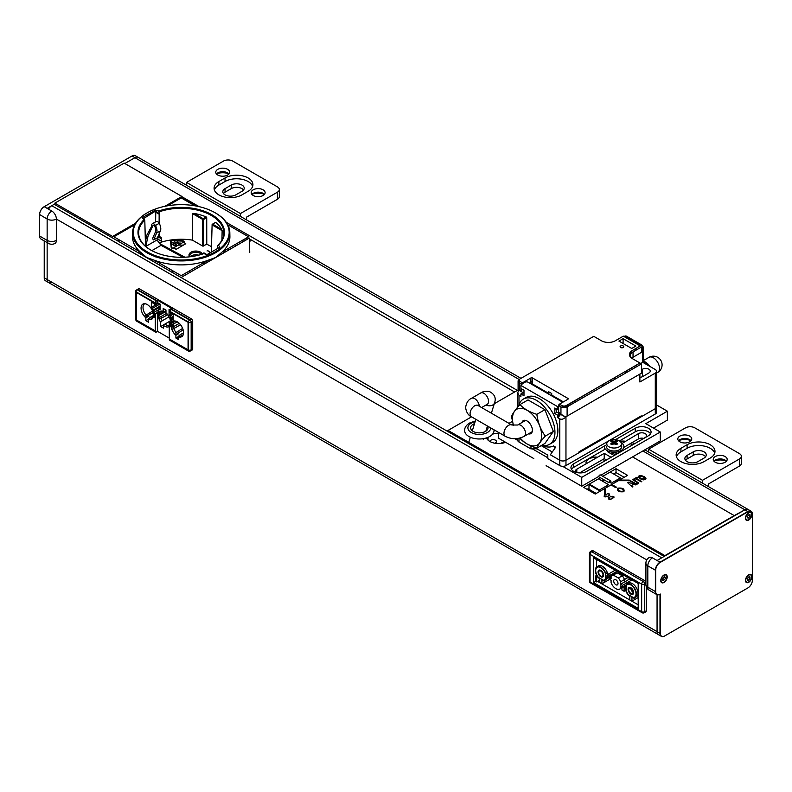 <?xml version="1.0" encoding="UTF-8"?>
<svg xmlns="http://www.w3.org/2000/svg" width="792" height="792" viewBox="0 0 792 792"><rect width="100%" height="100%" fill="white"/><g stroke="black" fill="none" stroke-linecap="round" stroke-linejoin="round"><path stroke-width="1.19" d="M156.806 300.673L157.578 300.227L157.578 302.653L155.272 303.346A2.178 1.257 -60 0 1 155.717 301.821A2.178 1.257 -60 0 1 156.806 300.673L138.016 289.822L139.56 288.941A2.178 1.257 -120 0 0 138.471 288.832L136.927 289.724A2.178 2.178 0 0 0 135.838 291.605A2.178 1.257 0 0 0 135.838 291.644L135.838 291.605M170.052 311.434L170.052 312.949L173.21 314.77L173.21 320.107L173.21 313.701L169.28 311.434A2.178 1.257 -60 0 1 169.735 309.92A2.178 1.257 -60 0 1 170.825 308.771L171.597 308.326L157.578 300.227L172.369 308.771L171.211 309.434A1.633 0.941 120 0 0 170.052 311.434L188.456 322.057A1.633 0.941 120 0 1 189.615 320.057L191.159 318.731L139.56 288.941L191.159 318.731A2.178 1.257 60 0 1 192.248 319.879A2.178 1.257 60 0 1 192.694 321.394L192.694 348.965A2.178 1.257 60 0 1 192.248 349.955L190.704 350.846A2.178 1.257 -120 0 0 191.159 349.846L191.159 322.285A2.178 1.257 -120 0 0 190.704 320.77A2.178 1.257 -120 0 0 189.961 319.859M160.123 308.365L158.806 309.127L158.806 311.256L158.044 310.81L158.044 312.682L157.578 312.414L157.578 331.353L169.28 338.115L157.578 331.353L156.806 331.798A2.178 1.257 120 0 1 155.717 331.907L155.717 331.907A2.178 1.257 120 0 1 155.272 330.907L155.272 313.751L158.044 312.682L158.806 309.127L160.123 309.88L160.123 304.118L157.578 302.653M155.272 303.346L151.341 301.079L151.341 307.474L151.341 302.138L155.272 304.415L155.272 302.9A1.633 0.941 -60 0 1 156.42 300.901L137.244 289.822L139.56 288.941M170.438 321.176L170.003 318.711A8.752 5.049 -120 0 0 167.577 314.503L165.974 313.582L165.974 310.058L163.201 308.454L163.201 311.979L161.598 311.058A8.752 5.049 -120 0 0 161.123 311.117A8.752 5.049 -120 0 0 159.172 312.454L159.172 314.662L157.578 313.751L157.578 316.236L159.172 317.156L159.172 319.364A8.752 5.049 -120 0 0 160.657 322.295L160.657 326.552L163.429 328.155L163.429 325.393A8.752 5.049 -120 0 0 169.28 326.403A8.752 5.049 60 0 1 163.429 325.393L163.429 328.155L160.657 326.552L164.825 324.146M169.844 309.731L169.052 309.276L169.052 315.038L170.359 315.79L170.359 317.929L171.131 318.374L171.597 320.503L169.28 321.839L169.28 339.006A2.178 1.257 -60 0 0 169.29 339.154M192.248 349.955L190.704 350.846A2.178 2.178 0 0 1 188.526 350.846L188.496 350.826A2.178 1.257 -60 0 0 188.526 350.846L188.496 350.826M158.271 303.475L151.341 307.474L152.648 308.237L159.578 304.237M171.359 313.701L169.052 315.038L169.052 309.702L169.656 310.048M160.657 326.552L160.657 322.295A8.752 5.049 60 0 1 158.489 316.76L157.578 316.236L157.578 331.353L156.42 332.016A1.633 0.941 -60 0 1 155.608 332.105A1.633 0.941 -60 0 1 155.272 331.353L155.272 313.751L153.42 312.682L152.648 308.237L151.341 307.474L154.42 305.702L154.42 303.92M148.649 318.76L150.252 319.681L151.678 318.255L150.183 317.394L148.649 318.76L148.649 322.285L145.876 320.681L145.876 317.869A8.752 5.049 60 0 1 141.313 310.236A8.752 5.049 60 0 1 142.887 304.118A8.752 5.049 60 0 1 149.114 305.959A8.752 5.049 60 0 1 153.351 313.978L154.499 314.632L154.499 317.127L154.499 314.632L152.678 313.582L152.678 311.375A8.752 5.049 -120 0 0 143.788 303.781A8.752 5.049 -120 0 0 141.075 308.128A8.752 5.049 -120 0 0 144.273 316.236L145.876 317.156L147.411 315.79L145.916 314.929A8.168 4.712 60 0 1 143.025 307.474A8.168 4.712 60 0 1 144.718 303.742A8.168 4.712 60 0 1 144.748 303.722M154.499 315.8L153.351 316.463L154.499 317.127L152.678 316.077L154.42 314.592M150.252 319.681A8.752 5.049 -120 0 0 152.381 318.661A8.752 5.049 -120 0 0 152.678 318.285L152.678 316.077M153.351 316.463A8.752 5.049 60 0 1 151.638 319.285A8.752 5.049 60 0 1 148.649 319.463L148.649 322.285L145.876 320.681L145.876 317.156M160.657 322.295L162.202 320.77A8.168 4.712 60 0 1 161.123 318.582L161.123 316.503L159.172 317.156M159.172 319.364L167.765 314.751M161.123 316.503L166.072 313.642M158.35 314.196L158.35 315.79L157.578 316.236L165.974 311.395M159.172 314.662L165.974 311.216M161.123 314.018L161.123 311.929A8.168 4.712 60 0 1 161.845 311.197M159.172 312.454L162.122 311.355M165.974 310.86L163.201 311.979M173.21 318.592L171.904 319.344L171.131 322.908L169.28 321.839L169.29 339.451A1.633 0.941 120 0 0 169.627 340.194L188.793 351.262A1.633 0.941 120 0 0 189.615 351.183L189.694 351.133M171.597 320.512L171.131 320.235L171.904 319.79M171.131 320.235L171.131 318.374L173.21 317.166M171.131 318.374L170.359 317.929L173.21 316.285M170.359 317.929L170.359 315.79L172.676 314.454M171.904 319.344L173.21 320.107L171.904 319.344L171.161 322.918L169.29 321.839M158.044 310.81L158.806 310.365M170.636 321.057A8.752 5.049 60 0 0 165.974 312.87L165.974 310.058L163.201 308.454L163.201 311.276A8.752 5.049 60 0 0 158.489 314.275L157.578 313.751L157.578 312.414L155.272 313.751L153.42 312.682L158.806 309.563M169.28 325.552A8.168 4.712 60 0 1 164.974 324.017L163.429 325.393M164.974 324.017L170.171 321.017M162.202 320.77L168.944 316.879M171.874 327.155L171.874 329.363L173.824 328.591L173.824 326.512L171.874 327.155L170.052 326.106L170.052 323.621L171.874 324.671L177.398 321.958M180.279 337.026L181.715 335.6L180.22 334.729L178.675 336.095L180.279 337.026A8.752 5.049 -120 0 0 182.417 336.006A8.752 5.049 -120 0 0 183.477 332.61A8.752 5.049 -120 0 0 180.19 324.403A8.752 5.049 -120 0 0 173.824 321.116A8.752 5.049 -120 0 0 171.874 322.463L171.874 324.671M178.675 336.095L178.675 339.62L175.903 338.026L175.903 334.501L183.091 329.878M171.874 329.363A8.752 5.049 -120 0 0 174.299 333.571L175.903 334.501M153.42 312.682L153.42 310.81L160.123 306.94M153.42 310.81L152.648 310.365L160.123 306.058M144.273 316.236L152.569 311.088M152.678 317.998A8.168 4.712 60 0 1 151.678 318.255L152.678 317.681M150.183 317.394L152.965 315.79M145.876 320.681L148.649 319.087M147.411 315.79L152.678 312.751M171.131 321.037L171.904 320.592M173.824 324.017L173.824 321.938A8.168 4.712 60 0 1 174.745 321.077A8.168 4.712 60 0 1 174.785 321.057M171.874 322.463L175.25 321.116M182.952 335.204A8.168 4.712 60 0 1 182.912 335.224A8.168 4.712 60 0 1 181.715 335.6L183.13 334.778M180.22 334.729L183.477 332.848M178.22 333.947L175.903 335.273A8.841 5.099 60 0 1 171.141 326.73L170.052 326.106L170.052 323.621L171.141 324.245A8.841 5.099 60 0 1 172.874 321.384A8.841 5.099 60 0 1 181.715 326.492A8.841 5.099 60 0 1 181.715 336.699A8.841 5.099 60 0 1 178.675 336.877L178.675 339.62L175.903 338.026L178.675 336.422M177.448 333.135L175.953 332.274A8.168 4.712 60 0 1 173.824 328.591L180.477 324.75M174.299 333.571L182.596 328.433M173.824 326.512L179.24 323.383M170.052 326.106L173.468 324.136M592.06 550.707L590.515 551.598A2.178 1.257 -120 0 0 590.06 552.588A2.178 1.257 180 0 0 589.426 553.479A2.178 1.257 0 0 0 590.06 554.37A2.178 1.257 180 0 1 589.426 553.479L589.426 581.051L589.426 553.479A2.178 2.178 0 0 1 590.515 551.598L592.06 550.707L590.515 551.598A2.178 1.257 -120 0 1 591.604 551.707A2.178 1.257 120 0 0 590.06 554.37L641.659 584.159A2.178 1.257 -60 0 1 643.203 581.486L591.604 551.707L593.149 550.816A2.178 1.257 -120 0 0 592.06 550.707A2.178 1.257 -120 0 1 593.149 550.816L644.737 580.605A2.178 1.257 60 0 1 645.827 581.754A2.178 1.257 60 0 1 645.906 581.892M646.282 586.694L646.282 610.84A2.178 1.257 60 0 1 645.827 611.83L644.292 612.721A2.178 1.257 -120 0 0 644.737 611.721L644.737 584.159A2.178 1.257 180 0 1 641.659 584.159L641.659 611.721A2.178 1.257 0 0 0 644.737 611.721L644.737 584.159A2.178 1.257 -120 0 0 644.292 582.645A2.178 1.257 -120 0 0 643.203 581.486L591.604 551.707A2.178 1.257 -120 0 0 590.515 551.598M597.158 576.239L595.683 575.933L596.713 575.457M596.614 560.102L596.614 567.003L596.614 560.102M595.683 575.933L595.683 581.358L593.525 582.605L593.525 557.707L638.194 583.496L638.194 608.395L593.525 582.605L593.525 557.707L638.194 583.496L638.194 608.395L593.525 582.605L595.683 581.358L596.683 581.932L599.772 580.16M596.683 559.528L596.683 560.152L595.683 558.954M596.683 560.152L597.227 559.835M646.282 610.84L644.737 611.721A2.178 1.257 180 0 1 643.203 612.097A2.178 1.257 180 0 1 641.659 611.721A2.178 1.257 -60 0 0 642.114 612.721L590.515 582.932A2.178 1.257 -60 0 1 590.06 581.932A2.178 1.257 120 0 0 590.515 582.932L642.114 612.721A2.178 1.257 -60 0 1 641.659 611.721L590.06 581.932L590.06 554.37L641.659 584.159L641.659 611.721L590.06 581.932L590.06 554.37A2.178 1.257 120 0 1 590.515 552.856A2.178 1.257 120 0 1 591.604 551.707L593.149 550.816M596.683 576.517L596.683 581.932M615.166 570.2L608.088 574.289L609.929 575.358L609.929 576.952L607.316 578.467A7.841 4.524 60 0 1 606.306 579.477A7.841 4.524 60 0 1 605.494 579.784M597.792 566.448A7.841 4.524 60 0 1 598.465 565.894A7.841 4.524 60 0 1 607.316 572.596L605.771 573.487A7.841 4.524 -120 0 0 596.921 566.785A7.841 4.524 -120 0 0 598.307 577.804L599.772 578.645L599.772 582.556L601.92 583.803L601.92 579.893L603.385 580.734A7.841 4.524 -120 0 0 604.761 580.368A7.841 4.524 -120 0 0 605.771 579.358L609.929 576.952L608.088 575.893L608.088 574.289M607.316 576.517L607.316 572.596M604.237 580.605L604.237 582.466L609.543 579.398L601.92 583.803M617.018 571.27L609.929 575.358M611.087 576.289L609.929 576.952M620.641 581.754A7.841 4.524 -120 0 0 618.404 578.021L613.325 575.091A7.841 4.524 -120 0 0 611.939 575.457A7.841 4.524 -120 0 0 611.087 576.239L611.087 578.695L609.167 577.576L609.167 579.18L611.087 580.288L611.087 582.744A7.841 4.524 -120 0 0 619.78 589.04A7.841 4.524 -120 0 0 620.641 588.258L620.641 585.803L622.562 586.912L622.562 585.318L631.957 579.893L627.185 582.645L625.254 581.536L630.036 578.784L620.641 584.199L620.641 581.754L627.908 577.556L624.492 579.526L624.492 581.981M627.185 582.645L627.185 584.001M626.967 584.12L625.799 583.447M627.828 583.793A7.841 4.524 60 0 1 628.501 583.239A7.841 4.524 60 0 1 634.541 585.337A7.841 4.524 60 0 1 637.966 593.228A7.841 4.524 60 0 1 636.342 596.822A7.841 4.524 60 0 1 635.531 597.128M634.263 597.94L634.263 599.811L638.194 597.544L631.957 601.148L631.957 597.227L633.422 598.079A7.841 4.524 -120 0 0 634.798 597.712A7.841 4.524 -120 0 0 634.798 588.654A7.841 4.524 -120 0 0 626.957 584.13A7.841 4.524 -120 0 0 625.947 585.139L625.947 587.258L624.116 586.189L624.116 587.803L625.947 588.862L625.947 591A7.841 4.524 -120 0 0 628.343 595.139L629.798 595.99L629.798 599.9L631.957 601.148M605.365 579.001A7.257 4.188 60 0 1 603.722 580.15A7.257 4.188 60 0 1 603.286 580.199L598.406 577.388A7.257 4.188 60 0 1 595.713 570.616A7.257 4.188 60 0 1 596.594 567.805A7.257 4.188 60 0 1 605.365 573.368L605.365 579.001M624.165 586.219L625.947 585.189L624.492 586.04L624.492 584.199M633.313 597.544L628.442 594.723A7.257 4.188 60 0 1 626.363 591.129L626.363 585.496A7.257 4.188 60 0 1 626.63 585.139A7.257 4.188 60 0 1 632.382 586.12A7.257 4.188 60 0 1 636.016 593.881A7.257 4.188 60 0 1 633.758 597.485A7.257 4.188 60 0 1 633.313 597.544M624.116 586.456A7.841 4.524 60 0 1 623.631 586.813A7.841 4.524 60 0 1 622.819 587.119M619.78 589.04L624.116 586.535L624.106 591.278L621.948 590.03L621.948 587.793M625.947 590.208L624.106 591.278M614.938 574.012A7.841 4.524 60 0 1 615.117 573.784A7.841 4.524 60 0 1 615.79 573.23A7.841 4.524 60 0 1 617.176 572.863L613.325 575.091M618.404 578.021L623.561 575.042L622.255 575.804L617.176 572.863M622.096 574.2L619.403 573.269L619.403 572.646M621.562 573.893L621.562 574.507M622.255 575.804A7.841 4.524 60 0 1 624.492 579.526M598.069 571.972A3.92 2.267 -120 0 0 599.782 575.923A3.92 2.267 -120 0 0 602.801 576.972A3.92 2.267 -120 0 0 603.613 575.18A3.92 2.267 -120 0 0 601.91 571.23A3.92 2.267 -120 0 0 598.881 570.181A3.92 2.267 -120 0 0 598.069 571.972M628.106 589.317A3.92 2.267 -120 0 0 629.818 593.258A3.92 2.267 -120 0 0 632.838 594.317A3.92 2.267 -120 0 0 633.649 592.515A3.92 2.267 -120 0 0 631.937 588.575A3.92 2.267 -120 0 0 628.917 587.525A3.92 2.267 -120 0 0 628.106 589.317M633.036 592.159A3.049 1.762 60 0 1 630.877 588.426L630.877 588.426M631.214 588.654A3.049 1.762 -120 0 0 633.006 591.763M206.771 260.915L206.247 262.974M205.475 253.806A7.841 4.524 -120 0 0 205.445 254.46M205.603 256.172A7.841 4.524 -120 0 0 205.811 257.063L205.712 256.143M202.277 254.143A7.841 4.524 60 0 1 203.257 253.143A3.049 1.762 -120 0 0 203.257 253.143A3.049 1.762 -120 0 1 206.177 254.668M207.049 250.955L207.029 250.965A3.049 1.762 60 0 1 207.049 250.955A3.049 1.762 60 0 1 210.137 252.796M203.366 263.845L203.564 264.528M205.088 261.885L204.564 263.944M183.427 242.174L173.596 247.856A1.089 0.634 0 0 1 171.735 247.45L171.042 241.372A1.089 0.634 0 0 1 172.201 240.709L182.724 241.105A1.089 0.634 0 0 1 183.427 242.174M175.052 246.025L176.022 245.47A1.089 0.634 0 0 0 176.022 244.579L175.101 244.045A1.089 0.634 0 0 0 173.557 244.045L172.587 244.609L175.052 246.025M178.527 244.025L180.269 243.015L177.883 243.203L178.844 242.639L176.844 242.6L177.804 241.6L176.062 242.6L178.527 244.025M175.705 243.619L174.656 241.382L175.359 243.194L172.22 242.788L175.705 243.619M190.446 256.727A5.989 3.455 180 0 1 198.693 255.172M190.139 256.766A5.989 3.455 180 0 1 189.862 255.727A5.989 3.455 180 0 1 193.565 252.529A5.989 3.455 180 0 1 200.089 253.282A5.989 3.455 180 0 1 201.396 254.42M219.028 249.361L219.018 250.5M218.948 254.866L218.939 255.648M206.831 255.747L206.841 256.707M206.91 260.835L206.93 262.578M170.904 249.411L170.894 250.529M171.003 245.817A43.491 25.106 180 0 1 171.537 245.738M174.062 245.451A43.491 25.106 180 0 1 176.25 245.273M178.24 245.173A43.491 25.106 180 0 1 183.368 245.144M172.894 270.854L172.785 272.735M189.644 272.557L189.555 270.854M138.719 236.927L138.64 233.165A42.58 24.582 0 0 1 144.797 220.117L145.471 245.352A42.045 24.275 180 0 0 145.005 245.797M140.372 246.827L140.392 248.084M140.471 252.163L140.511 254.093M147.262 252.935L146.827 251.203M155.717 260.934L155.707 262.875M161.251 258.449A42.501 24.532 180 0 1 156.252 256.638L155.727 256.935M169.835 269.092L169.854 271.042M203.376 264.637L203.366 262.875M203.366 257.845L203.356 256.895M138.64 233.165A42.58 24.582 0 0 0 151.42 250.43M159.737 263.261L159.737 265.191M149.827 249.47L149.282 249.124M150.322 249.777L149.163 249.044M155.618 221.849L155.776 210.939L143.233 218.76M143.263 220.384L143.283 221.701M146.857 235.125L145.223 236.065M147.312 212.761A47.946 27.68 0 0 0 168.815 259.073A47.946 27.68 0 0 0 227.532 225.175A47.946 27.68 0 0 0 147.312 212.761M158.816 210.989L155.321 210.137L142.768 217.384L142.718 218.424L144.243 219.404A43.233 24.958 0 0 0 150.678 250.005A43.233 24.958 0 0 0 203.692 253.668L207.276 254.45L219.523 247.381L219.622 246.381L218.156 245.312A43.233 24.958 0 0 0 211.82 214.701A43.233 24.958 0 0 0 158.816 210.989M133.274 231.888A48.688 28.106 0 0 0 132.7 234.481M147.698 212.543A48.599 28.057 0 0 0 146.857 213.018A48.599 28.057 0 0 0 132.62 232.511L132.541 236.442A48.688 28.106 0 0 0 140.372 252.074L146.777 257.539L154.727 260.37A48.688 28.106 0 0 0 207.712 260.37L215.662 257.539L222.067 252.074A48.688 28.106 180 0 0 229.898 236.442L229.819 232.511A48.599 28.057 0 0 0 214.741 212.543M229.165 231.888A48.688 28.106 180 0 1 229.739 234.481M217.067 218.384L207.712 213.196A48.688 28.106 180 0 0 201.208 211.157M155.757 212.83A48.688 28.106 180 0 1 161.231 211.157M132.62 232.511A48.599 28.057 0 0 0 181.22 260.924A48.599 28.057 0 0 0 229.819 232.511M207.712 260.37L181.22 275.666L154.727 260.37M140.372 252.074L113.88 236.788L134.68 224.78M207.791 213.226L215.662 217.77M181.992 198.337A1.089 0.634 120 0 0 181.22 197.911L194.901 205.811M227.759 224.78L248.559 236.788L222.067 252.074M167.538 205.811L181.22 197.911M249.757 252.341L249.332 238.105L181.992 276.982M184.873 257.212L159.311 243.391L161.281 242.164A41.927 24.206 180 0 1 192.406 240.134L202.702 246.074L206.771 244.263A41.927 24.206 180 0 1 211.444 246.688M211.335 251.054L212.117 224.374L215.612 222.364A42.501 24.532 180 0 1 221.75 229.403L222.126 230.68L212.117 224.908L211.335 251.054L212.246 251.579M202.435 253.905A6.861 3.96 0 0 0 200.703 252.212A6.861 3.96 0 0 0 191.822 251.806A6.861 3.96 0 0 0 189.743 256.816M173.983 248.074L176.131 249.322L185.793 243.738L183.813 242.401A1.643 0.95 0 0 0 184.19 241.402A1.643 0.95 0 0 0 182.764 240.788L172.24 240.392A1.643 0.95 0 0 0 170.498 241.392L171.191 247.47A1.643 0.95 0 0 0 172.24 248.292A1.643 0.95 0 0 0 173.983 248.074M223.72 236.927L223.799 233.165A42.58 24.582 0 0 1 217.602 245.639L217.523 248.53M222.126 230.68L221.948 240.035M215.127 225.581L215.097 226.621M192.406 240.134L192.703 213.691L194 213.385A42.501 24.532 180 0 1 206.197 216.929L206.722 217.681L206.771 244.263M159.103 233.838L159.093 237.481A42.045 24.275 180 0 1 160.598 236.976L161.202 237.323L161.281 242.164M159.123 223.245L159.152 211.84A42.58 24.582 0 0 1 202.346 211.513A42.58 24.582 0 0 1 223.799 233.165M215.612 222.364L212.583 224.116L221.75 229.403M203.633 246.074L203.633 219.463L206.722 217.681M194 213.385L203.168 218.681L206.197 216.929M192.703 213.691L202.702 219.463L202.702 246.074M182.804 257.281A1.307 0.752 180 0 0 182.497 256.994L161.014 245.342L157.905 241.085A4.376 2.366 -122.9 0 1 157.756 239.54L158.153 236.036M159.182 223.334L155.41 225.512A3.049 1.762 -120 0 0 152.351 223.73L156.123 221.552A3.049 1.762 -120 0 1 159.182 223.334A7.841 4.524 -120 0 1 160.38 230.898L157.41 237.749L153.638 239.927L152.49 238.739L155.46 231.888A6.098 3.524 -120 0 0 154.529 226.007A1.307 0.752 -120 0 0 153.599 225.195A1.307 0.752 -120 0 0 152.965 225.661L148.094 235.868L145.787 246.451A4.376 2.673 -116.9 0 0 145.778 246.49M155.41 225.512A7.841 4.524 60 0 1 156.608 233.076L153.638 239.927M152.351 223.73A3.049 1.762 -120 0 0 151.747 224.72L151.411 226.73L152.658 227.452M146.193 244.57L145.461 244.995M145.381 241.867L146.837 235.145L151.411 226.73M251.688 240.204L249.43 241.51M500.613 443.47L504.118 441.441M489.921 441.51A3.267 1.891 180 0 1 490.872 440.194A3.267 1.891 180 0 1 494.436 439.788A3.267 1.891 180 0 1 496.455 441.53A3.267 1.891 180 0 1 494.693 443.203M615.245 480.873L616.631 481.675M607.702 486.832L606.316 486.031M607.771 486.793L606.385 485.991M485.882 431.145L487.456 426.017A8.712 5.029 180 0 1 488.04 427.838A8.712 5.029 180 0 1 479.328 432.868A8.712 5.029 180 0 1 470.616 427.838A8.712 5.029 180 0 1 474.507 423.641M487.258 439.243L487.258 437.649M493.99 429.799L494.03 430.502A14.701 8.484 180 0 1 489.723 436.501A14.701 8.484 180 0 1 479.328 438.986A14.701 8.484 180 0 1 464.617 430.502C464.558 427.66 466.221 425.165 469.607 423.007L475.329 420.988M556.301 409.751A6.534 3.772 -120 0 0 555.103 408.177M621.146 442.669A9.801 5.663 180 0 1 621.017 450.599A9.801 5.663 180 0 1 609.949 451.727A9.801 5.663 180 0 1 604.326 446.094M611.404 444.381A4.683 2.703 180 0 1 611.978 444.183M616.196 444.183A4.683 2.703 180 0 1 616.78 444.381M608.909 446.797A7.326 4.227 180 0 1 606.781 443.54A7.326 4.227 180 0 1 614.087 439.58A7.326 4.227 180 0 1 621.403 443.54A7.326 4.227 180 0 1 617.107 447.658A7.326 4.227 180 0 1 608.909 446.797M612.662 442.273A13.058 8.118 115.1 0 0 610.701 443.946A4.178 2.416 -0 0 0 611.632 444.49A13.058 6.91 -55.5 0 1 613.691 442.867L614.483 442.867A13.058 6.91 55.5 0 1 616.542 444.49A4.178 2.416 -0 0 0 617.473 443.946A13.058 8.118 -115.1 0 0 615.523 442.273L615.523 441.817A13.058 6.801 -56.2 0 1 617.473 441.114A4.178 2.416 -0 0 0 616.542 440.58A13.058 8.217 115.8 0 0 614.483 441.213L613.691 441.213A13.058 8.217 -115.8 0 0 611.632 440.58A4.178 2.416 -0 0 0 610.701 441.114A13.058 6.801 56.2 0 1 612.662 441.817L612.662 442.273A7.623 4.405 180 0 1 615.523 442.273M621.403 443.54L621.7 446.322A7.623 4.405 180 0 1 617.225 450.608A7.623 4.405 180 0 1 608.702 449.707A7.623 4.405 180 0 1 606.484 446.322M612.869 444.411L611.662 443.075A2.97 1.713 180 0 1 612.374 442.659L613.493 444.055M615.315 444.411L616.523 443.075A2.97 1.713 180 0 0 615.81 442.659L614.691 444.055M649.737 366.34A8.712 5.029 -120 0 0 643.163 361.38M647.024 364.775A8.712 5.029 -120 0 0 644.49 362.746L642.758 362.023M626.65 372.478A12.82 7.405 60 0 1 626.442 370.814M635.887 348.737L637.194 349.49M629.442 355.123L630.67 354.41M513.523 425.532A20.622 11.91 60 0 1 512.483 418.701A20.622 11.91 60 0 1 529.452 411.88A20.622 11.91 60 0 1 540.877 440.52A20.622 11.91 60 0 1 520.176 437.976M528.482 433.848A7.514 4.336 -120 0 0 532.382 430.185A7.514 4.336 -120 0 0 527.779 421.453A7.514 4.336 -120 0 0 521.948 422.532M513.473 425.522L511.513 416.602C512.592 413.592 515.404 409.583 519.958 404.583C523.849 408.83 529.482 412.087 536.847 414.335C537.926 422.591 540.748 429.848 545.302 436.105C540.748 441.114 537.926 445.124 536.847 448.123C529.482 445.876 523.849 442.619 519.958 438.372L519.76 438.085M523.017 420.819L523.363 421.72M545.302 436.105L553.361 431.452L544.916 443.47L536.847 448.123M553.361 431.452L544.916 409.682L536.847 414.335M544.916 409.682L528.017 399.92L519.958 404.583M541.867 445.223A26.136 15.088 -120 0 0 549.539 444.332A26.136 15.088 -120 0 0 554.944 432.373A26.136 15.088 -120 0 0 543.54 406.068A26.136 15.088 -120 0 0 523.393 399.059A26.136 15.088 -120 0 0 518.532 406.197M549.539 444.332L552.46 442.649A26.136 15.088 -120 0 0 557.875 430.68A26.136 15.088 -120 0 0 546.46 404.375A26.136 15.088 -120 0 0 526.324 397.376L523.393 399.059M523.116 420.74A26.136 15.088 -120 0 0 523.472 421.651M530.006 432.977A26.136 15.088 -120 0 0 530.62 433.739M541.649 445.352A29.621 17.107 -120 0 0 553.588 445.985L555.667 447.183L550.331 454.776L559.796 460.241A4.356 2.515 -0 0 0 565.963 460.241L579.051 452.687L579.051 451.796L641.273 415.869L641.273 416.76L655.291 408.672A4.356 2.515 -0 0 0 656.568 406.89A4.356 2.515 180 0 1 655.291 408.672L655.291 414.008A4.356 2.515 -0 0 0 656.568 412.226L656.568 406.89A4.356 2.515 -0 0 0 655.291 405.118M566.25 416.483L563.558 416.038L558.647 412.097L558.647 405.514L560.954 406.85A4.356 2.515 -0 0 0 567.112 406.85L567.112 416.097A4.356 2.515 180 0 1 566.25 416.483L565.963 416.83C563.904 419.047 561.855 419.73 559.796 418.889L557.875 417.77L560.627 414.345M562.766 402.247L528.125 382.249A8.276 4.782 120 0 0 521.681 384.546A8.276 4.782 120 0 0 520.908 385.447L557.875 406.791L557.875 409.781L554.796 407.999L554.796 413.513L557.875 415.295L557.875 417.77M520.908 385.447L520.908 388.436L523.987 390.218L523.987 395.733L520.908 393.951L520.908 396.436L518.988 395.327L518.988 404.672M640.995 363.597L642.53 362.182L642.53 347.955A2.178 1.257 -0 0 0 643.173 347.064L643.173 361.291A2.178 1.257 180 0 1 642.53 362.182L655.291 369.547A4.356 2.515 -0 0 1 656.568 371.319A4.356 2.515 -0 0 1 655.291 373.101L639.887 381.992L639.887 374.081M566.389 407.187L567.597 405.682L568.369 406.128M633.808 366.567L635.342 367.458M643.173 347.064A2.178 1.257 -0 0 0 642.53 346.173L642.53 347.955L641.817 348.361M633.026 359.004A8.712 5.029 180 0 1 630.481 355.45A8.712 5.029 180 0 1 633.036 351.895L641.817 346.827L641.817 352.163L633.036 357.232A8.712 5.029 -0 0 0 631.808 358.123M520.136 381.506L522.453 382.843L530.917 377.942A1.089 0.634 180 0 1 532.462 377.942L567.884 398.396A1.089 0.634 180 0 1 567.884 399.287L559.409 404.177L561.726 405.514A3.267 1.891 -0 0 0 566.349 405.514L639.966 363.013L632.264 358.558A9.801 5.663 180 0 1 632.264 350.559L640.273 345.936L623.334 336.154L615.325 340.778A9.801 5.663 180 0 1 601.465 340.778L593.762 336.333L520.136 378.833A3.267 1.891 -0 0 0 520.136 381.506M620.641 345.975A1.851 1.069 -0 0 0 621.463 347.767A1.851 1.069 -0 0 0 623.73 346.46A1.851 1.069 -0 0 0 620.641 345.975M623.096 338.689L618.938 341.085L631.729 348.47L635.887 346.064L623.096 338.689L623.096 343.49M521.681 384.546L519.374 382.843L519.374 380.803M518.701 389.03C517.681 389.892 517.899 390.02 519.374 389.417L521.681 390.753L521.681 388.882M558.647 405.88A8.276 4.782 120 0 0 557.875 406.791M566.042 405.672L566.676 406.029A8.276 4.782 120 0 0 566.508 405.415M560.092 404.573A8.276 4.782 120 0 0 558.875 405.643M530.917 383.863L530.917 377.942M522.453 382.843A1.089 0.634 120 0 0 521.681 384.17M550.014 392.535L548.628 393.327L548.628 391.733L551.717 393.505L551.717 395.109L563.419 401.871M531.046 383.932A1.089 0.634 -0 0 1 532.462 383.991L548.628 393.327M568.022 404.544A1.089 0.634 -0 0 1 567.884 405.336L566.676 406.029M567.884 399.287L567.884 398.396M532.462 383.991L532.462 377.942M558.647 405.514A1.089 0.634 -60 0 1 559.409 404.177M567.884 405.336L567.884 404.623M567.112 406.85L641.51 363.894L639.966 363.013M567.112 416.097L641.51 373.141L641.51 363.894M636.887 366.567L635.342 365.676M560.073 414.028L557.875 415.295M554.796 413.513L556.994 412.246M563.558 416.038L556.855 412.167A3.267 1.891 -60 0 1 556.548 409.018M557.875 407.118A3.267 1.891 -60 0 1 558.647 406.583M523.106 392.683L520.908 393.951M518.681 390.119L517.711 392.941L518.988 395.327M530.917 382.308L532.462 381.417M568.171 404.732L594.297 389.377M564.32 406.058L562.122 407.326M641.51 369.765L642.431 369.23A4.574 2.643 180 0 1 647.411 368.656A4.574 2.643 180 0 1 650.242 371.102A4.574 2.643 180 0 1 648.896 372.973L642.738 376.527A4.574 2.643 180 0 1 639.887 377.289M624.799 336.996A2.178 1.257 180 0 1 627.135 337.283L627.135 338.342M520.136 378.843L519.374 379.279A4.356 2.515 -0 0 0 518.097 381.061A4.356 2.515 -0 0 0 519.374 382.843L519.374 389.417M530.917 381.863L532.462 380.972M523.987 393.188L518.097 389.763L518.097 381.061M521.681 390.753A3.267 1.891 -60 0 1 522.047 389.1M624.175 336.64A2.178 1.257 60 0 1 624.502 336.283A2.178 1.257 60 0 1 625.591 336.392A2.178 1.257 -60 0 1 626.68 336.283A2.178 2.178 0 0 0 624.502 336.283M627.135 337.283L642.53 346.173A2.178 1.257 -60 0 0 642.084 345.173A2.178 1.257 -60 0 0 640.995 345.282L625.591 336.392M630.481 355.41L629.67 355.885M635.887 348.47L635.887 350.252M631.729 350.896L631.729 352.866M629.64 353.311L630.848 354.014M610.394 380.883A4.356 2.515 180 0 1 612.147 380.853A4.356 2.515 -0 0 0 610.394 380.883M625.541 373.111A13.692 7.91 60 0 1 625.284 371.488M615.018 379.19L615.018 377.418M615.166 377.329L615.166 379.101M602.385 386.486L602.385 384.704M603.93 385.595L603.93 383.813M610.394 381.863L610.394 380.081M565.963 416.83L565.963 460.241A4.356 2.515 180 0 1 559.796 460.241L559.796 465.577A4.356 2.515 -0 0 0 565.963 465.577L655.291 414.008M634.887 419.562A10.89 6.286 -0 0 0 636.144 419.73M604.316 461.221A9.256 5.346 180 0 0 604.286 461.152L611.008 457.271L604.237 453.351L604.237 458.687L606.395 459.934M608.147 451.093L607.316 451.579L614.087 455.489L620.809 451.608A9.256 5.346 180 0 0 620.938 451.628M604.237 453.351L576.814 469.181A4.792 2.762 -0 0 0 575.418 471.141A4.792 2.762 -0 0 0 575.853 472.299M604.237 458.687L579.596 472.913M643.738 438.372A4.792 2.762 -0 0 0 638.421 438.946L623.799 447.401M615.473 452.202L611.939 454.242M632.016 445.233L645.203 437.53A4.792 2.762 -0 0 0 646.609 435.57A4.792 2.762 -0 0 0 643.649 433.016A4.792 2.762 -0 0 0 638.421 433.61L622.146 443.372M597.514 457.588A9.256 5.346 -0 0 0 586.05 462.597M625.234 441.58A9.256 5.346 -0 0 0 620.393 441.649M620.057 441.352A9.256 5.346 180 0 1 625.234 441.233M650.549 433.788A9.256 5.346 -0 0 0 635.273 431.788L619.453 440.926M605.296 449.094L588.753 458.647A9.256 5.346 180 0 1 597.514 457.232M586.308 463.706A9.256 5.346 180 0 1 588.753 458.647L573.665 467.359A9.256 5.346 -0 0 0 571.477 469.359M593.208 467.627A9.256 5.346 180 0 1 593.089 467.617L585.674 471.893M498.574 432.442L498.574 438.233L533.778 458.558M600.871 475.21L660.3 440.906L660.3 432.016L645.817 423.651L667.379 411.206L667.379 420.097L653.519 428.096M546.094 465.676L581.744 486.258L598.811 476.398M623.195 441.431L623.779 441.094M615.483 439.659L635.273 428.234A9.256 5.346 180 0 1 645.361 427.076A9.256 5.346 180 0 1 651.073 432.016A9.256 5.346 180 0 1 648.361 435.788L586.753 471.359A9.256 5.346 180 0 1 576.665 472.517A9.256 5.346 180 0 1 570.953 467.577A9.256 5.346 180 0 1 573.665 463.805L606.9 444.609M612.147 441.58L613.166 440.995M508.959 423.354L512.374 421.384M660.3 432.016L581.744 477.358L562.607 466.31M581.744 486.258L581.744 477.358M547.826 457.776L532.274 448.797M517.721 440.392L514.76 438.689M656.568 404.959L667.379 411.206M608.602 435.62A4.792 2.762 180 0 1 607.444 435.412M511.662 424.908L513.058 424.096M517.711 438.481L517.711 440.233A4.356 2.515 -0 0 0 518.988 442.015L530.957 448.925A14.157 8.177 -0 0 1 537.134 448.935M547.826 455.152A14.157 8.177 -0 0 0 547.807 455.103L547.826 458.667L559.796 465.577M560.528 414.473L557.875 416.008M633.442 420.394A10.89 6.286 -0 0 0 634.55 420.641M530.957 445.936L530.957 448.925M541.213 445.609L552.103 451.885L550.44 454.836L559.796 460.241L559.796 418.889M554.638 446.599L554.182 446.866L555.4 447.569M566.29 405.811L563.29 407.543M565.963 465.577L565.963 460.241L655.291 408.672L655.291 373.101M534.115 447.193L547.826 455.113M604.464 495.545A1.089 0.634 -0 0 0 606.009 496.435L606.771 495.99L609.86 497.772L609.088 498.217A1.089 0.634 -0 0 0 610.622 499.108L613.701 497.327A1.089 0.634 -0 0 0 612.167 496.435L611.394 496.881L608.315 495.099L609.088 494.663A1.089 0.634 -0 0 0 607.543 493.772L604.464 495.545M623.116 491.268C623.532 489.258 621.987 488.367 618.493 488.605C618.077 490.624 619.621 491.515 623.116 491.268M644.728 479.16L643.54 476.962L639.728 476.279L639.411 477.2L640.916 478.477L644.728 479.16M632.57 456.915L734.224 515.602L664.914 555.618L448.054 430.412L446.985 431.036L471.557 416.849M734.224 519.512L664.914 559.528M498.574 433.264A12.306 7.108 -0 0 0 492.584 434.165M487.189 437.669A12.306 7.108 -0 0 0 486.743 438.412M624.175 477.319L616.018 472.606L613.632 473.982M603.771 479.675L601.851 480.784M592.683 486.08L592.069 486.437M588.991 488.209L587.06 489.327M604.464 492.614L605.553 491.981M614.404 486.882L615.166 486.437M625.106 480.695L626.195 480.071M505.603 442.292A12.306 7.108 180 0 1 486.526 437.897M494.297 403.712L517.364 390.397L518.225 390.892M621.324 450.42L622.175 450.905M614.671 455.152A2.505 1.445 180 0 1 615.404 454.113A2.505 1.445 180 0 1 617.216 453.687M603.583 461.647A2.505 1.445 180 0 1 604.306 460.508A2.505 1.445 180 0 1 606.118 460.093M609.375 494.347A1.089 0.634 180 0 1 609.088 494.921L608.543 495.238M613.998 497.02A1.089 0.634 180 0 1 613.701 497.594L610.622 499.376A1.089 0.634 180 0 1 608.791 498.792M609.622 497.901L606.771 496.257L606.009 496.703A1.089 0.634 180 0 1 604.167 496.129M621.017 479.14L621.017 478.249L610.236 472.032L602.801 476.319L616.018 468.696L627.571 475.358L619.413 480.071L629.214 480.071L629.214 480.695L618.324 480.695L611.78 484.476L616.404 487.149L615.632 487.585L611.008 484.922L605.553 488.07L605.553 494.357L604.464 494.357L604.464 488.704L595.228 494.04L583.674 487.367L600.386 477.715M623.888 491.713C618.899 492.228 616.849 491.04 617.72 488.159C622.71 487.654 624.759 488.842 623.888 491.713M635.758 478.734L634.313 479.576L633.59 479.15L637.055 477.15L637.788 477.566L636.332 478.408L641.768 481.536L641.193 481.873L635.758 478.734M627.581 482.615L628.284 482.209L635.897 484.932L633.184 484.506L631.531 485.456L632.867 486.684L632.283 487.011L627.581 482.615M636.223 484.239L630.095 481.17L630.67 480.833L635.936 483.665L637.243 483.496L637.53 482.744L632.63 479.704L633.204 479.368L638.52 482.912L637.936 483.902L636.223 484.239M644.134 476.616L645.985 478.289L645.431 479.576L643.203 479.893L640.322 478.823L638.461 477.15L639.015 475.863L641.233 475.547L644.134 476.616M604.464 488.704L605.553 488.07M611.008 484.922L611.78 484.476M618.324 480.695L619.413 480.071M616.018 472.606L616.018 468.696M164.825 206.326L181.912 196.456L124.156 163.112L54.846 203.128L112.603 236.471L136.165 222.869M155.776 211.553L157.727 210.425M616.404 480.209L617.79 481.011L616.404 480.209M609.929 480.922L610.929 481.496A1.416 0.822 120 0 0 610.642 480.853A1.416 0.822 120 0 0 609.553 481.229A1.416 0.822 120 0 0 608.929 482.655L598.762 476.784A1.416 0.822 -60 0 1 599.386 475.358A1.416 0.822 -60 0 1 600.475 474.982L610.642 480.853M620.403 477.893L611.246 483.189L609.088 481.942M608.622 484.704L599.455 489.991L589.298 484.12L598.455 478.833L608.622 484.704M596.227 493.456L588.991 489.278L588.991 484.654L599.148 490.525L599.148 491.773M588.991 488.921L588.674 489.1A0.871 0.505 0 0 0 588.674 489.812L595.604 493.812M604.385 480.031L602.464 481.14M593.297 486.437L592.683 486.793M125.512 229.027L126.423 229.541M128.769 227.136L129.68 227.66M137.986 232.452L138.64 232.828M145.243 236.64L146.371 237.293M132.927 236.016L133.828 236.531M117.681 240.916L119.364 239.946M514.592 392L249.351 238.857M248.678 238.471L247.154 237.59M220.918 222.443L218.641 221.136M179.814 198.713L178.913 198.188M181.685 196.594L199.109 206.653M226.274 222.334L517.364 390.397M734.224 515.602L744.856 509.82L747.777 511.513L659.993 562.191A6.534 3.772 120 0 0 655.37 570.2L655.37 591.535A6.534 3.772 120 0 0 656.716 594.535A6.534 3.772 120 0 0 659.993 594.208L659.993 633.333A6.534 3.772 120 0 0 661.34 636.322A6.534 3.772 120 0 0 664.607 636.006L747.777 587.981A6.534 3.772 120 0 0 747.787 587.981L747.777 587.981M519.077 379.467L134.937 157.687L124.849 163.508L134.937 157.687A6.534 3.772 -60 0 1 138.214 157.36L520.978 378.348M748.282 509.593A6.534 3.772 120 0 0 748.123 509.494A6.534 3.772 120 0 0 744.856 509.82L657.063 560.508L652.44 557.835A6.534 3.772 -120 0 0 649.173 557.519A6.534 6.534 0 0 0 645.906 563.171A6.534 3.772 -0 0 0 647.816 565.844A6.534 3.772 -60 0 1 652.44 557.835M749.47 516.582L749.47 515.156L749.47 516.582M161.261 241.085L157.806 239.095M139.333 228.423L138.64 228.027M134.957 223.572A4.138 2.386 120 0 1 133.838 225.255L133.581 225.413M138.164 230.046L138.847 230.432M158.014 241.501L160.291 242.817M224.968 252.173L223.433 251.292M203.633 239.857L202.702 239.323M159.143 214.167L156.42 212.593M202.702 234.165L203.633 234.699M227.908 248.708L229.433 249.589M182.427 240.778L183.081 241.154M183.665 241.491L184.279 241.847M166.587 205.306L167.468 205.821M202.702 226.165L203.633 226.7M227.155 240.273L227.888 240.699M234.828 244.708L236.353 245.589M243.748 241.322L242.223 240.441M224.285 230.086L223.423 229.591M204.762 218.81L203.851 218.285M174.883 201.564L173.983 201.039M246.777 239.57L245.253 238.689M222.958 225.819L221.582 225.027M177.913 199.812L177.012 199.287M749.47 578.289A6.534 3.772 120 0 1 749.45 578.833A6.534 3.772 120 0 0 749.47 578.289L749.47 577.398L749.935 578.556M139.56 226.156L139.56 226.156A6.534 3.772 -60 0 1 139.224 228.363A6.534 3.772 120 0 0 139.56 226.156L140.105 226.472M54.232 204.286L664.151 556.42L661.686 557.835L51.767 205.702L54.232 204.286M749.311 579.813A6.534 3.772 120 0 0 749.321 579.744A6.534 3.772 120 0 1 749.311 579.813L748.084 580.516L748.084 579.625L747.321 580.071L748.084 577.309L749.321 576.606L749.321 577.487L750.093 577.041L749.321 579.803M138.471 230.225A6.534 3.772 -60 0 1 138.046 230.977A6.534 3.772 120 0 0 138.471 230.225M133.492 234.996L132.818 235.382L133.492 234.996M44.223 240.907L44.223 277.824L47.144 279.517A6.534 3.772 120 0 0 48.5 282.506A6.534 3.772 -60 0 1 47.144 279.517L657.063 631.64L657.063 594.693L657.063 631.64A6.534 3.772 120 0 0 658.419 634.639L661.34 636.322M47.144 279.517L47.144 242.6L47.144 279.517M657.112 565.013A6.534 3.772 120 0 0 657.063 565.656M48.5 209.157A6.534 3.772 -60 0 1 51.767 205.702M188.456 322.057L188.456 350.519A1.633 0.941 120 0 0 188.793 351.262M155.608 332.105L136.432 321.027A1.633 0.941 -60 0 1 136.095 320.285A1.633 0.941 180 0 1 135.61 319.612L135.61 291.159A1.633 0.941 0 0 0 136.095 291.832A1.633 0.941 -60 0 1 137.244 289.822M136.175 290.446L136.095 290.496A1.633 0.941 0 0 0 135.61 291.159M158.806 309.127L160.123 309.88L160.123 304.544L157.578 303.079L157.578 300.227L156.42 300.901M173.448 325.403L171.141 326.73M175.903 338.026L175.903 335.273M152.648 310.365L152.648 308.237M170.359 315.79L169.052 315.038M148.955 316.087L145.876 317.869M157.578 303.079L155.272 304.415M628.719 589.674A3.049 1.762 60 0 1 629.353 588.278A3.049 1.762 60 0 1 632.402 590.04A3.049 1.762 60 0 1 632.402 593.554A3.049 1.762 60 0 1 630.056 592.743A3.049 1.762 60 0 1 628.719 589.674M620.641 588.258L624.116 586.248M613.701 581.001A3.049 1.762 60 0 1 614.335 579.605A3.049 1.762 60 0 1 617.384 581.368A3.049 1.762 60 0 1 617.384 584.892A3.049 1.762 60 0 1 615.038 584.07A3.049 1.762 60 0 1 613.701 581.001M622.562 585.318L620.641 584.199M645.827 611.83L644.292 612.721A2.178 2.178 0 0 1 642.114 612.721L590.515 582.932A2.178 2.178 0 0 1 589.426 581.051A2.178 1.257 0 0 0 590.06 581.932A2.178 1.257 0 0 1 589.426 581.051A2.178 2.178 0 0 0 590.515 582.932A2.178 1.257 -60 0 0 591.604 582.823M597.613 581.407L638.194 604.831M607.157 576.428L608.088 575.893M605.771 579.358L605.771 577.219L607.622 578.289L607.622 576.685L605.771 575.626L605.771 573.487M598.693 572.339A3.049 1.762 60 0 1 599.326 570.943A3.049 1.762 60 0 1 602.365 572.695A3.049 1.762 60 0 1 602.365 576.22A3.049 1.762 60 0 1 600.019 575.398A3.049 1.762 60 0 1 598.693 572.339M39.6 236.026L47.144 240.382L47.144 219.047A6.534 3.772 -60 0 1 51.767 211.038A6.534 3.772 60 0 1 56.39 219.047A6.534 3.772 180 0 1 47.144 219.047L39.6 214.513A6.316 3.643 -60 0 1 44.065 206.771L44.213 206.682A6.534 3.772 120 0 0 39.6 214.691L39.6 236.026A6.534 3.772 120 0 0 40.956 239.016L48.5 243.382A6.534 3.772 -60 0 1 47.144 240.382A6.534 3.772 -0 0 0 56.39 240.382A6.534 3.772 60 0 1 55.034 243.382A6.534 6.534 0 0 1 48.5 243.382M135.333 223.354A4.574 2.643 -60 0 1 134.442 224.918M44.223 277.824A6.534 3.772 120 0 0 45.57 280.813L48.5 282.506A6.534 3.772 120 0 0 51.767 282.18M138.055 157.281L135.284 155.678A6.534 3.772 120 0 0 132.007 155.994L44.223 206.682L51.767 211.038M646.787 559.904L56.39 219.047L56.39 240.382M47.144 208.375L55.539 203.524M134.293 223.948A2.723 1.574 120 0 0 133.828 225.245M745.777 517.988A4.138 2.386 -60 0 1 750.173 512.543A4.138 2.386 -60 0 1 750.153 518.404A4.138 2.386 -60 0 1 745.777 517.988M749.321 514.354L749.321 515.245L750.093 514.8L750.083 516.226L748.084 518.265L748.084 517.374L747.311 517.819L747.321 516.394L749.321 514.354M745.777 580.249A4.138 2.386 -60 0 1 750.163 574.784A4.138 2.386 -60 0 1 750.163 580.635A4.138 2.386 -60 0 1 745.777 580.249M661.063 580.427A4.138 2.386 -60 0 1 665.458 574.962A4.138 2.386 -60 0 1 665.458 580.813A4.138 2.386 -60 0 1 661.063 580.427M664.607 576.774L664.607 577.665L665.379 577.219L665.379 578.645L663.379 580.694L663.379 579.803L662.607 580.249L662.607 578.823L664.607 576.774M660.3 594.03A6.316 3.643 -60 0 1 655.677 591.535L655.677 570.2A6.316 3.643 -60 0 1 660.142 562.459L747.935 511.781A6.316 3.643 -60 0 1 752.4 514.354L752.4 580.16A6.316 3.643 -60 0 1 747.935 587.892L664.765 635.917A6.316 3.643 -60 0 1 660.3 633.333L660.3 594.03M751.935 576.695A4.574 2.643 -60 0 1 747.084 582.724A4.574 2.643 -60 0 1 747.084 576.259A4.574 2.643 -60 0 1 751.935 576.695M667.23 576.863A4.574 2.643 -60 0 1 662.379 582.902A4.574 2.643 -60 0 1 662.379 576.437A4.574 2.643 -60 0 1 667.23 576.863M751.935 514.444A4.574 2.643 -60 0 1 747.084 520.483A4.574 2.643 -60 0 1 747.084 514.008A4.574 2.643 -60 0 1 751.935 514.444M752.4 579.982L752.4 514.176A6.534 3.772 120 0 0 751.044 511.187A6.534 3.772 120 0 0 747.777 511.513M659.993 633.333L657.063 631.64A6.534 3.772 120 0 0 658.419 634.639L48.5 282.506M645.906 584.516A6.534 6.534 0 0 0 649.173 590.169A6.534 3.772 -60 0 1 647.816 587.179A6.534 3.772 180 0 1 645.906 584.516L645.906 563.171M655.37 570.2L647.816 565.844L647.816 587.179L655.677 591.723M644.817 449.846L748.123 509.494A6.534 3.772 120 0 0 744.856 509.82L642.896 450.955M657.063 565.666L657.063 565.092M744.47 513.424A2.723 1.574 120 0 0 744.143 513.968M241.986 191.308L235.818 194.862A7.623 4.405 180 0 1 227.512 195.812A7.623 4.405 180 0 1 222.809 191.753A7.623 4.405 180 0 1 225.037 188.635L231.205 185.081A7.623 4.405 -0 0 1 239.511 184.13A7.623 4.405 -0 0 1 244.213 188.189A7.623 4.405 -0 0 1 241.986 191.308M243.56 189.971A7.623 4.405 -0 0 0 231.205 188.635L225.037 192.199A7.623 4.405 -0 0 0 223.453 193.525M252.638 186.417A16.335 9.435 -0 0 0 241.382 179.18A16.335 9.435 -0 0 0 225.037 181.526L218.879 185.081A16.335 9.435 -0 0 0 214.385 189.971M248.144 191.308L241.986 194.862A16.335 9.435 180 0 1 224.176 196.911A16.335 9.435 180 0 1 214.097 188.189A16.335 9.435 180 0 1 218.879 181.526L225.037 177.962A16.335 9.435 180 0 1 242.837 175.923A16.335 9.435 180 0 1 252.925 184.635A16.335 9.435 180 0 1 248.144 191.308M186.536 182.417L223.502 161.073A6.534 3.772 180 0 1 232.739 161.073L277.408 186.863A6.534 3.772 180 0 1 279.319 189.526A6.534 3.772 180 0 1 277.408 192.199L240.441 213.533L186.536 182.417L186.536 185.259M263.083 189.793A6.97 4.019 180 0 1 265.122 192.634A6.97 4.019 180 0 1 260.815 196.357A6.97 4.019 180 0 1 253.222 195.485A6.97 4.019 180 0 1 251.183 192.634A6.97 4.019 180 0 1 255.489 188.922A6.97 4.019 180 0 1 263.083 189.793M227.66 169.34A6.97 4.019 180 0 1 229.7 172.191A6.97 4.019 180 0 1 225.393 175.903A6.97 4.019 180 0 1 217.8 175.032A6.97 4.019 180 0 1 215.761 172.191A6.97 4.019 180 0 1 220.057 168.468A6.97 4.019 180 0 1 227.66 169.34M246.599 219.938L246.599 217.097L277.408 199.307A6.534 3.772 -0 0 0 279.319 196.644L279.319 189.526M240.441 213.533L240.441 216.384M246.599 239.471L246.599 237.917M228.819 173.785A11.326 6.544 -0 0 0 216.642 173.785M216.473 173.963A6.97 4.019 180 0 1 217.8 172.894A6.97 4.019 180 0 1 227.66 172.894A6.97 4.019 180 0 1 228.977 173.963M264.241 194.238A11.326 6.544 -0 0 0 252.064 194.238M251.896 194.416A6.97 4.019 180 0 1 253.222 193.347A6.97 4.019 180 0 1 263.083 193.347A6.97 4.019 180 0 1 264.409 194.416M704.038 458.073L697.881 461.627A7.623 4.405 180 0 1 689.565 462.577A7.623 4.405 180 0 1 684.862 458.518A7.623 4.405 180 0 1 687.1 455.4L693.257 451.846A7.623 4.405 -0 0 1 701.563 450.895A7.623 4.405 -0 0 1 706.266 454.954A7.623 4.405 -0 0 1 704.038 458.073M705.622 456.737A7.623 4.405 -0 0 0 693.257 455.4L687.1 458.964A7.623 4.405 -0 0 0 685.516 460.291M714.691 453.182A16.335 9.435 -0 0 0 703.444 445.945A16.335 9.435 -0 0 0 687.1 448.292L680.932 451.846A16.335 9.435 -0 0 0 676.447 456.737M710.196 458.073L704.038 461.627A16.335 9.435 180 0 1 686.238 463.676A16.335 9.435 180 0 1 676.15 454.954A16.335 9.435 180 0 1 680.932 448.292L687.1 444.738A16.335 9.435 180 0 1 704.9 442.688A16.335 9.435 180 0 1 714.988 451.4A16.335 9.435 180 0 1 710.196 458.073M648.589 449.183L685.555 427.838A6.534 3.772 180 0 1 694.802 427.838L739.461 453.628A6.534 3.772 180 0 1 741.371 456.291A6.534 3.772 180 0 1 739.461 458.964L702.494 480.298L648.589 449.183L648.589 452.024M725.135 456.558A6.97 4.019 180 0 1 727.185 459.409A6.97 4.019 180 0 1 722.878 463.122A6.97 4.019 180 0 1 715.285 462.251A6.97 4.019 180 0 1 713.236 459.409A6.97 4.019 180 0 1 717.542 455.687A6.97 4.019 180 0 1 725.135 456.558M689.713 436.105A6.97 4.019 180 0 1 691.753 438.956A6.97 4.019 180 0 1 687.456 442.669A6.97 4.019 180 0 1 679.853 441.797A6.97 4.019 180 0 1 677.813 438.956A6.97 4.019 180 0 1 682.12 435.234A6.97 4.019 180 0 1 689.713 436.105M708.662 486.704L708.662 483.863L739.461 466.072A6.534 3.772 -0 0 0 741.371 463.409L741.371 456.291M702.494 480.298L702.494 483.15M690.881 440.55A11.326 6.544 -0 0 0 678.694 440.55M678.536 440.728A6.97 4.019 180 0 1 679.853 439.669A6.97 4.019 180 0 1 689.713 439.669A6.97 4.019 180 0 1 691.04 440.728M726.304 461.003A11.326 6.544 -0 0 0 714.117 461.003M713.958 461.182A6.97 4.019 180 0 1 715.285 460.112A6.97 4.019 180 0 1 725.135 460.112A6.97 4.019 180 0 1 726.462 461.182M137.56 289.644A2.178 1.257 -120 0 0 136.927 289.724L138.471 288.832M191.159 318.731L189.615 319.612L170.825 308.771M188.456 322.463A2.178 1.257 180 0 0 189.615 322.651A2.178 1.257 180 0 0 191.159 322.285L192.694 321.394M192.694 348.965L191.159 349.846A2.178 1.257 180 0 1 189.615 350.222A2.178 1.257 180 0 1 188.456 350.024M155.272 330.907L136.481 320.057L136.481 292.495L151.341 301.079M173.21 313.701L188.07 322.285L188.07 349.846L169.28 339.006M644.737 580.605L643.203 581.486A2.178 1.257 120 0 0 642.114 582.645A2.178 1.257 120 0 0 641.659 584.159A2.178 1.257 180 0 0 643.203 584.526A2.178 1.257 180 0 0 644.737 584.159L645.906 583.486M642.114 612.721A2.178 2.178 0 0 0 644.292 612.721A2.178 1.257 -120 0 0 644.737 611.721M157.756 239.54L145.787 246.451M161.014 245.342L151.826 250.648M160.38 230.898L156.608 233.076M475.111 421.7A11.434 6.603 -0 0 0 471.24 423.166A11.434 6.603 -0 0 0 471.24 432.501A11.434 6.603 -0 0 0 487.407 432.501A11.434 6.603 -0 0 0 490.763 427.928M491.387 413.206L494.574 402.811A6.534 4.702 -162.9 0 1 485.991 405.029M494.574 402.811C496.287 397.822 494.485 394.02 489.159 391.416C485.13 391.169 482.298 391.693 480.675 393.01A6.534 3.772 60 0 1 487.209 396.782A6.534 3.772 60 0 1 487.209 404.326L487.476 404.148M480.675 393.01L471.438 398.346A6.534 3.772 60 0 1 476.299 399.911A6.534 3.772 60 0 1 479.308 406.227M477.972 405.454L511.86 425.017A6.534 3.772 -60 0 0 506.821 426.769A6.534 3.772 -60 0 0 503.969 433.343A6.534 3.772 -60 0 0 505.316 436.333L471.438 416.77A6.534 3.772 -60 0 1 470.082 413.78A6.534 3.772 -60 0 1 472.933 407.207A6.534 3.772 -60 0 1 477.972 405.454L477.903 405.425M505.316 436.333C511.602 439.471 517.889 439.471 524.175 436.333A6.534 3.772 -120 0 0 525.532 433.343A6.534 3.772 -120 0 0 522.68 426.769A6.534 3.772 -120 0 0 517.641 425.017L511.86 425.017M656.568 373.091L657.726 372.418A8.712 5.029 -120 0 0 659.528 368.428A8.712 5.029 -120 0 0 655.726 359.667A8.712 5.029 -120 0 0 649.014 357.331L643.173 360.707M647.48 363.568A8.712 5.029 -120 0 0 648.034 365.35M631.798 369.498L631.798 367.726M633.036 357.232L633.036 351.895M560.954 406.85L560.954 413.424M614.473 377.725L614.473 379.507M642.431 376.685L642.431 369.23M576.814 469.181L576.814 472.557M638.421 433.61L638.421 438.946M635.273 428.234L635.273 431.788M573.665 463.805L573.665 467.359M518.988 438.263L518.988 442.015M630.264 443.659L632.422 444.906M158.063 236.848L159.093 237.442M159.143 237.471L161.221 238.669M170.815 244.203L171.409 244.55M189.615 320.057L171.211 309.434M188.456 350.519L169.29 339.451M155.272 331.353L136.095 320.285L136.095 291.832L155.272 302.9M134.937 157.687L132.007 155.994M659.993 562.191L657.063 560.508M231.205 188.635L231.205 185.081M225.037 188.635L225.037 192.199M225.037 181.526L225.037 177.962M218.879 181.526L218.879 185.081M277.408 192.199L277.408 199.307M693.257 455.4L693.257 451.846M687.1 455.4L687.1 458.964M687.1 448.292L687.1 444.738M680.932 448.292L680.932 451.846M739.461 458.964L739.461 466.072M611.087 576.715L609.385 577.705L611.087 576.715M604.761 580.368L606.306 579.477M596.921 566.785L598.465 565.894M626.957 584.13L628.501 583.239M634.798 597.712L636.342 596.822M625.947 585.476L624.413 586.367L625.947 585.476M611.939 575.457L615.79 573.23M189.862 255.727L189.862 256.796M139.065 253.262L139.026 251.302M138.927 246.688L138.897 245.352M181.764 197.851L195.832 205.97M223.374 253.084L223.413 251.302M223.512 246.688L223.542 245.352M488.04 440.124L488.04 437.342M475.843 419.315L472.309 430.818M470.339 437.224L468.438 443.421M483.585 438.629L483.249 439.699M481.615 407.563L487.209 404.326M471.438 398.346C468.26 399.742 466.32 402.811 465.617 407.563C466.32 412.305 468.26 415.374 471.438 416.77M525.66 420.394L517.641 425.017M532.194 431.709L524.175 436.333M606.781 443.54L606.652 444.757M657.726 372.418A8.712 8.712 0 0 0 662.082 364.874A8.712 8.712 0 0 0 649.014 357.331M629.254 369.191L629.254 370.973M630.481 357.152L630.481 355.45M517.711 392.941L517.711 407.147M656.568 371.319L656.568 406.89M642.084 345.173L626.68 336.283M632.184 442.55L634.342 443.797M168.439 315.671A2.723 2.723 0 0 0 169.429 317.384M649.173 590.169L656.716 594.535M748.123 509.494L751.044 511.187"/></g></svg>
